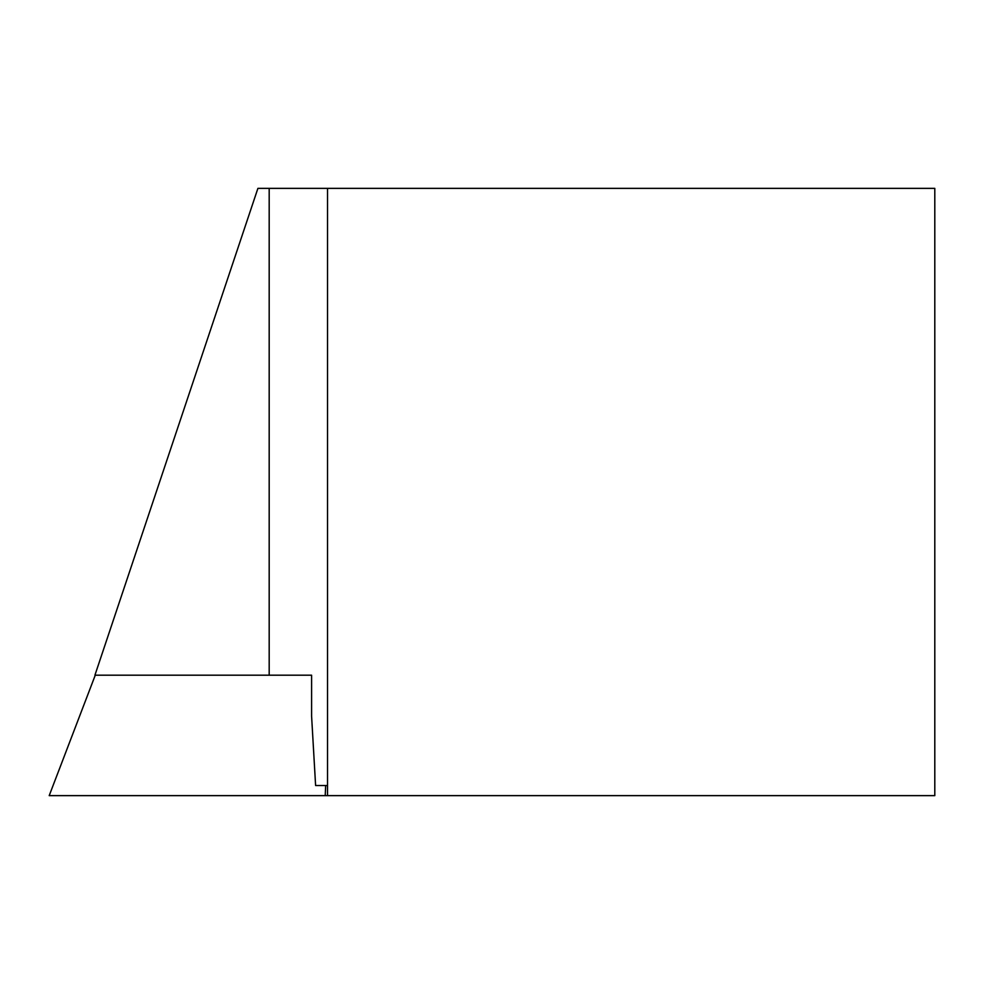 <?xml version="1.0" encoding="UTF-8"?>
<svg xmlns="http://www.w3.org/2000/svg" width="984" height="984" viewBox="0 0 984 984"><rect width="100%" height="100%" fill="white"/><g stroke="black" fill="none" stroke-linecap="round" stroke-linejoin="round"><path stroke-width="1.48" d="M327.537 785.515L315.606 785.515L311.596 716.143L311.596 675.196L94.919 675.196L257.906 188.362L327.537 188.362L327.537 795.638L49.2 795.638L95.264 675.196M327.537 795.638L934.8 795.638L934.8 188.362L327.537 188.362M325.667 785.515L325.212 795.638M269.185 675.196L269.185 188.362"/></g></svg>
